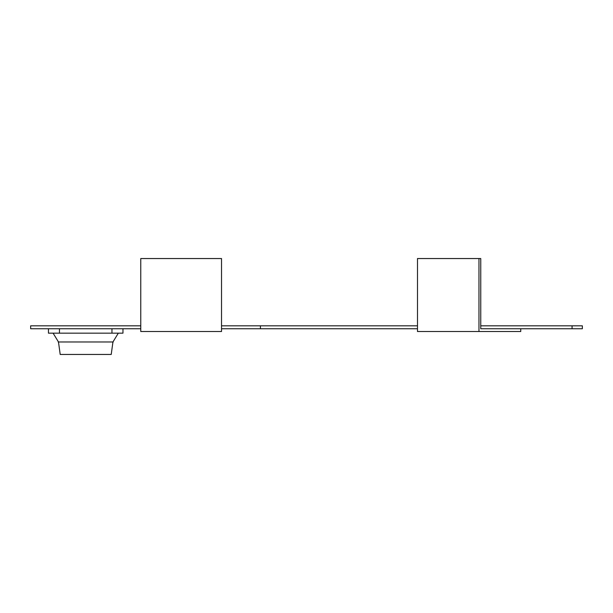 <?xml version="1.0" encoding="UTF-8"?>
<svg xmlns="http://www.w3.org/2000/svg" width="613" height="613" viewBox="0 0 613 613"><rect width="100%" height="100%" fill="white"/><g stroke="black" fill="none" stroke-linecap="round" stroke-linejoin="round"><path stroke-width="0.92" d="M572.075 325.817L572.075 328.752L582.35 328.752L582.35 325.817L480.753 325.817M572.075 328.752L480.753 328.752L520.736 328.752L520.736 331.51L417.491 331.51L417.491 258.548L478.968 258.548L478.968 331.51M417.491 328.752L221.523 328.752M140.768 328.752L30.65 328.752L30.65 325.817L140.768 325.817M417.491 325.817L221.523 325.817M260.433 325.817L260.433 328.752M48.45 328.752L48.45 333.158L122.968 333.158L122.968 328.752M118.332 333.158L112.938 341.97L111.229 354.452L60.197 354.452L58.48 341.97L53.086 333.158M113.236 341.97L58.181 341.97M221.523 331.51L140.768 331.51L140.768 258.548L221.523 258.548L221.523 331.51M480.753 328.752L480.753 258.548L478.968 258.548M111.957 333.158L111.957 328.752M59.461 333.158L59.461 328.752"/></g></svg>
